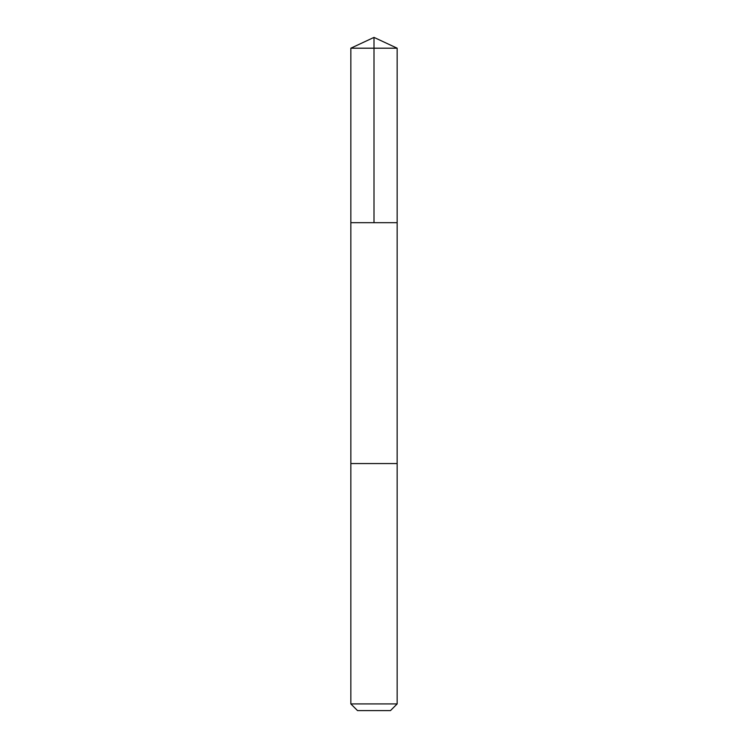 <?xml version="1.0" encoding="UTF-8"?>
<svg xmlns="http://www.w3.org/2000/svg" width="748" height="748" viewBox="0 0 748 748"><rect width="100%" height="100%" fill="white"/><g stroke="black" fill="none" stroke-linecap="round" stroke-linejoin="round"><path stroke-width="1.12" d="M350.84 222.689L397.16 222.689L397.16 48.199L350.84 48.199L350.84 222.689L397.16 222.689L397.151 463.554L350.849 463.554L350.84 222.689M367.633 463.554L350.84 463.554L350.84 703.915L397.16 703.915L397.16 463.554L367.633 463.554M397.16 703.915L390.475 710.6L357.525 710.6L350.84 703.915M374 222.689L374 37.4L350.84 48.199M374 37.4L397.16 48.199"/></g></svg>
